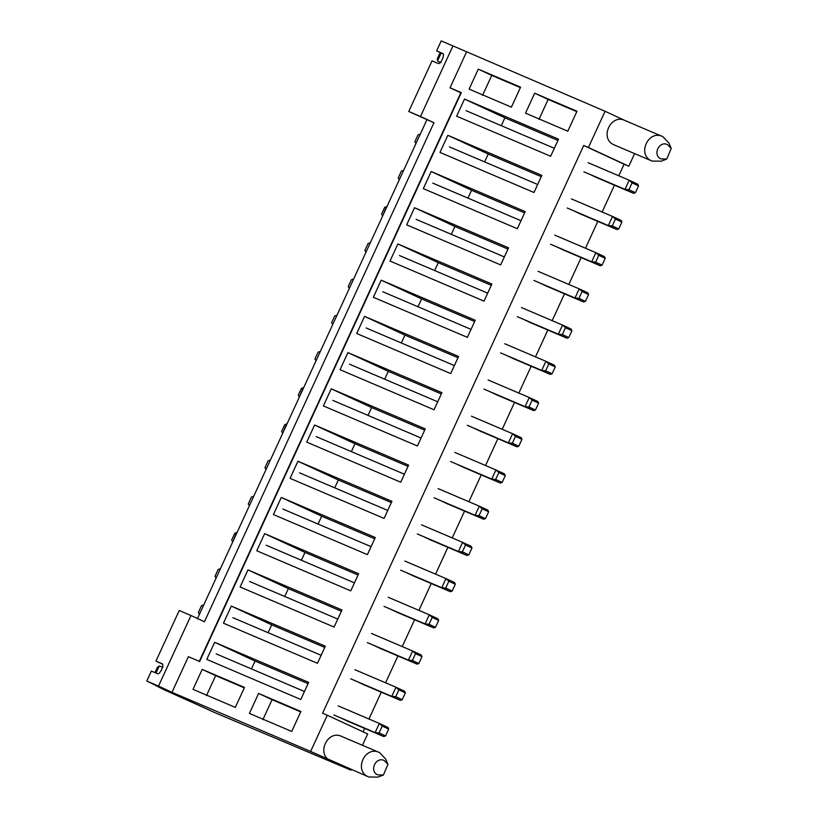 <?xml version="1.0" encoding="UTF-8"?>
<svg xmlns="http://www.w3.org/2000/svg" width="818" height="818" viewBox="0 0 818 818"><rect width="100%" height="100%" fill="white"/><g stroke="black" fill="none" stroke-linecap="round" stroke-linejoin="round"><path stroke-width="1.23" d="M635.402 192.7L638.541 185.86L637.795 184.214L629.185 180.216L624.983 189.347L633.602 193.345L635.402 192.7L628.94 189.704L624.983 189.347L583.858 171.811M638.541 185.86L632.079 182.864L628.94 189.704M632.079 182.864L629.185 180.216L588.06 162.68M598.214 178.252L633.602 193.345M466.066 110.675L554.318 148.293M618.745 228.917L621.885 222.077L621.138 220.431L612.529 216.433L608.326 225.553L616.946 229.551L618.745 228.917L612.283 225.921L608.326 225.553L567.201 208.028M621.885 222.077L615.422 219.071L612.283 225.921M615.422 219.071L612.529 216.433L571.404 198.897M581.557 214.469L616.946 229.551M419.818 134.264L418.018 134.909L414.879 141.749L415.953 143.549L420.155 134.408M449.409 146.882L537.661 184.51M602.089 265.134L605.228 258.284L604.482 256.647L595.872 252.65L591.67 261.77L600.289 265.768L602.089 265.134L595.627 262.138L591.67 261.77L550.545 244.234M605.228 258.284L598.766 255.288L595.627 262.138M598.766 255.288L595.872 252.65L554.747 235.114M564.901 250.676L600.289 265.768M403.162 170.481L401.362 171.115L398.223 177.966L399.296 179.756L403.499 170.625M432.753 183.099L521.005 220.727M585.432 301.341L588.571 294.5L587.825 292.854L579.216 288.866L575.013 297.987L583.633 301.985L585.432 301.341L578.97 298.345L575.013 297.987L533.888 280.451M588.571 294.5L582.109 291.505L578.97 298.345M582.109 291.505L579.216 288.866L538.091 271.331M548.244 286.893L583.633 301.985M382.65 215.962L386.505 206.698L384.705 207.332L381.566 214.173L382.64 215.972M416.096 219.316L504.348 256.944M568.766 337.558L571.915 330.717L571.168 329.071L562.559 325.073L558.357 334.204L566.976 338.202L568.766 337.558L562.314 334.562L558.357 334.204L517.232 316.668M571.915 330.717L565.453 327.721L562.314 334.562M565.453 327.721L562.559 325.073L521.434 307.537M531.588 323.11L566.976 338.202M369.848 242.915L368.049 243.549L364.91 250.39L365.983 252.189L370.186 243.058M399.44 255.523L487.692 293.151M552.109 373.775L555.258 366.934L554.512 365.288L545.903 361.29L541.7 370.411L550.32 374.409L552.109 373.775L545.657 370.779L541.7 370.411L500.575 352.885M555.258 366.934L548.796 363.928L545.657 370.779M548.796 363.928L545.903 361.29L504.778 343.754M514.931 359.327L550.32 374.409M353.192 279.122L351.392 279.766L348.253 286.607L349.327 288.406L353.529 279.265M382.783 291.74L471.035 329.368M535.453 409.992L538.602 403.141L537.855 401.505L529.246 397.507L525.044 406.628L533.663 410.626L535.453 409.992L529.001 406.986L525.044 406.628L483.919 389.092M538.602 403.141L532.14 400.145L529.001 406.986M532.14 400.145L529.246 397.507L488.121 379.971M498.274 395.534L533.663 410.626M336.535 315.339L334.736 315.973L331.587 322.824L332.67 324.613L336.873 315.482M366.127 327.957L454.379 365.585M518.796 446.199L521.945 439.358L521.199 437.712L512.589 433.714L508.387 442.845L517.007 446.843L518.796 446.199L512.344 443.203L508.387 442.845L467.262 425.309M521.945 439.358L515.483 436.362L512.344 443.203M515.483 436.362L512.589 433.714L471.465 416.188M481.618 431.751L517.007 446.843M319.879 351.556L318.079 352.19L314.93 359.03L316.014 360.83L320.216 351.699M349.47 364.174L437.722 401.802M502.14 482.416L505.289 475.575L504.542 473.929L495.923 469.931L491.73 479.062L500.35 483.06L502.14 482.416L495.677 479.42L491.73 479.062L450.606 461.526M505.289 475.575L498.827 472.579L495.677 479.42M498.827 472.579L495.923 469.931L454.808 452.395M464.961 467.968L500.35 483.06M299.368 397.037L303.222 387.763L301.423 388.407L298.273 395.247L299.357 397.047M332.814 400.38L421.065 438.008M485.483 518.632L488.632 511.792L487.886 510.146L479.266 506.148L475.074 515.268L483.694 519.266L485.483 518.632L479.021 515.637L475.074 515.268L433.949 497.743M488.632 511.792L482.17 508.786L479.021 515.637M482.17 508.786L479.266 506.148L438.151 488.612M448.305 504.185L483.694 519.266M282.711 433.254L286.566 423.98L284.766 424.624L281.617 431.464L282.701 433.264M316.157 436.597L404.409 474.225M468.826 554.849L471.976 547.999L471.229 546.363L462.61 542.365L458.417 551.485L467.037 555.483L468.826 554.849L462.364 551.843L458.417 551.485L417.292 533.95M471.976 547.999L465.514 545.003L462.364 551.843M465.514 545.003L462.61 542.365L421.495 524.829M431.648 540.391L467.037 555.483M269.909 460.197L268.11 460.831L264.96 467.681L266.044 469.471L270.247 460.34M299.5 472.814L387.752 510.442M452.17 591.056L455.319 584.216L454.573 582.569L445.953 578.571L441.761 587.702L450.381 591.7L452.17 591.056L445.708 588.06L441.761 587.702L400.636 570.166M455.319 584.216L448.857 581.22L445.708 588.06M448.857 581.22L445.953 578.571L404.838 561.046M414.992 576.608L450.381 591.7M253.253 496.414L251.453 497.047L248.304 503.888L249.388 505.688L253.59 496.557M282.844 509.031L371.096 546.659M435.513 627.273L438.663 620.433L437.916 618.786L429.297 614.788L425.104 623.919L433.724 627.917L435.513 627.273L429.051 624.277L425.104 623.919L383.979 606.383M438.663 620.433L432.201 617.437L429.051 624.277M432.201 617.437L429.297 614.788L388.172 597.252M398.335 612.825L433.724 627.917M232.731 541.894L236.596 532.62L234.797 533.264L231.647 540.105L232.731 541.905M266.187 545.238L354.439 582.866M418.857 663.49L422.006 656.649L421.26 655.003L412.64 651.005L408.448 660.126L417.068 664.124L418.857 663.49L412.395 660.494L408.448 660.126L367.323 642.59M422.006 656.649L415.544 653.643L412.395 660.494M415.544 653.643L412.64 651.005L371.515 633.469M381.679 649.042L417.068 664.124M219.94 568.837L218.14 569.481L214.991 576.322L216.075 578.121L220.277 568.98M249.531 581.455L337.783 619.083M402.2 699.707L405.35 692.856L404.603 691.22L395.984 687.222L391.791 696.343L400.401 700.341L402.2 699.707L395.738 696.701L391.791 696.343L350.666 678.807M405.35 692.856L398.887 689.86L395.738 696.701M398.887 689.86L395.984 687.222L354.859 669.686M365.022 685.249L400.401 700.341M203.283 605.054L201.484 605.688L198.334 612.539L199.418 614.328L203.621 605.197M232.874 617.672L321.126 655.3M385.544 735.914L388.693 729.073L387.947 727.427L379.327 723.429L375.135 732.56L383.744 736.558L385.544 735.914L379.082 732.918L375.135 732.56L334.01 715.024M388.693 729.073L382.231 726.077L379.082 732.918M382.231 726.077L379.327 723.429L338.202 705.903M348.366 721.466L383.744 736.558M216.218 653.889L304.47 691.517M443.346 53.998L436.618 50.88L441.209 40.9L452.957 45.91L420.503 116.483L408.755 111.473L433.959 122.731L204.439 621.752L190.983 615.504L158.518 686.077L146.77 681.067L151.361 671.087L157.7 673.787C158.835 673.92 160.154 672.488 161.647 669.502C162.935 666.435 163.16 664.533 162.291 663.807L155.952 661.108L162.67 664.226M436.618 50.88L442.967 53.589C443.826 54.305 443.612 56.207 442.313 59.274C440.82 62.27 439.511 63.692 438.376 63.569L432.027 60.859L408.755 111.473M666.711 159.081L661.067 158.927C652.181 155.338 659.144 140.205 667.621 144.674L671.23 148.467L666.711 159.081L661.312 161.177L652.058 161.064L614.124 144.878C599.011 138.784 610.852 113.048 625.269 120.645L605.075 111.279L452.957 45.91M634.604 153.62L628.807 166.228L624.103 164.224L618.786 175.788M614.461 185.185L602.13 212.005M597.805 221.392L585.473 248.212M581.148 257.609L568.817 284.429M564.492 293.826L552.16 320.646M547.835 330.043L535.504 356.852M531.179 366.249L518.847 393.069M514.522 402.466L502.191 429.286M497.865 438.683L485.534 465.503M481.209 474.9L468.878 501.71M464.552 511.107L452.221 537.927M447.896 547.324L435.565 574.144M431.239 583.541L418.908 610.361M414.583 619.758L402.251 646.568M397.926 655.964L385.595 682.785M381.27 692.181L368.938 719.002M364.613 728.398L363.039 731.813M387.936 764.39L384.327 760.597C375.851 756.129 368.887 771.272 377.773 774.861L383.407 775.014L387.936 764.39L385.707 759.053L379.572 752.601C365.155 745.004 353.315 770.74 368.427 776.844L310.635 751.445L327.292 715.229L367.671 733.961L362.456 745.3M351.311 769.554L351.014 770.178L330.82 760.812C315.717 754.707 327.558 728.971 341.975 736.568M189.725 701.23L214.071 712.294L351.014 770.178M308.079 683.654L255.042 661.046L251.433 668.899M324.736 647.447L271.699 624.829L268.089 632.682M341.392 611.23L288.355 588.612L284.746 596.475M358.049 575.013L305.012 552.406L301.402 560.258M374.705 538.796L321.668 516.189L318.059 524.041M391.362 502.589L338.325 479.972L334.715 487.825M408.018 466.372L354.981 443.755L351.372 451.618M424.675 430.156L371.638 407.548L368.028 415.401M441.331 393.939L388.294 371.331L384.685 379.184M457.988 357.732L404.951 335.114L401.341 342.967M474.644 321.515L421.607 298.897L417.998 306.76M491.301 285.298L438.264 262.69L434.655 270.543M507.958 249.081L454.92 226.474L451.311 234.326M524.614 212.874L471.577 190.257L467.968 198.109M541.271 176.657L488.244 154.04L484.624 161.903M557.927 140.44L504.9 117.833L501.281 125.686M441.188 52.996L437.538 60.941L438.407 61.544L437.538 60.941L437.293 58.814L440.186 52.536M438.336 61.514L440.974 62.638M158.518 686.077L171.974 692.325L188.375 656.68L199.653 661.486L461.311 92.608L450.033 87.802L460.8 92.792L199.142 661.67M450.033 87.802L466.424 52.158M433.959 122.731L420.503 116.483M310.635 751.445L171.974 692.325M327.292 715.229L322.589 713.224L583.715 145.481L624.103 164.224M605.075 111.279L588.418 147.485L583.715 145.481M249.418 713.408L291.719 731.445L300.901 711.476L258.6 693.439L249.418 713.408M193.017 689.359L235.318 707.396L244.5 687.427L202.199 669.4L193.017 689.359M525.504 113.16L567.804 131.197L576.987 111.238L534.686 93.201L525.504 113.16M469.103 89.111L511.403 107.148L520.585 87.189L478.285 69.152L469.103 89.111M300.789 699.492L308.662 682.386L214.664 642.304L206.79 659.41L300.789 699.492M317.445 663.286L325.319 646.169L231.32 606.087L223.447 623.204L317.445 663.286M334.102 627.069L341.975 609.962L247.977 569.88L240.103 586.987L334.102 627.069M350.758 590.852L358.632 573.745L264.633 533.663L256.76 550.77L350.758 590.852M367.415 554.635L375.288 537.528L281.29 497.446L273.416 514.563L367.415 554.635M384.082 518.428L391.945 501.311L297.946 461.229L290.073 478.346L384.082 518.428M400.738 482.211L408.601 465.105L314.603 425.023L306.73 442.129L400.738 482.211M417.395 445.994L425.258 428.888L331.259 388.806L323.386 405.912L417.395 445.994M434.051 409.777L441.914 392.671L347.916 352.589L340.043 369.705L434.051 409.777M450.708 373.57L458.571 356.454L364.572 316.382L356.699 333.488L450.708 373.57M467.364 337.353L475.227 320.247L381.229 280.165L373.356 297.271L467.364 337.353M484.021 301.136L491.884 284.03L397.885 243.948L390.012 261.054L484.021 301.136M500.677 264.92L508.54 247.813L414.542 207.731L406.669 224.848L500.677 264.92M517.334 228.713L525.197 211.596L431.198 171.524L423.325 188.631L517.334 228.713M533.99 192.496L541.853 175.389L447.855 135.307L439.982 152.414L533.99 192.496M550.647 156.279L558.51 139.172L464.512 99.09L456.638 116.197L550.647 156.279M628.807 166.228L588.418 147.485M228.876 659.288L226.719 658.357M214.664 642.304L255.042 661.046M245.533 623.071L243.375 622.15M231.32 606.087L271.699 624.829M262.189 586.854L260.032 585.933M247.977 569.88L288.355 588.612M278.846 550.637L276.689 549.716M264.633 533.663L305.012 552.406M295.502 514.43L293.345 513.5M281.29 497.446L321.668 516.189M312.159 478.213L310.002 477.293M297.946 461.229L338.325 479.972M328.816 441.996L326.658 441.076M314.603 425.023L354.981 443.755M345.472 405.779L343.315 404.859M331.259 388.806L371.638 407.548M362.129 369.572L359.971 368.642M347.916 352.589L388.294 371.331M378.785 333.355L376.628 332.435M364.572 316.382L404.951 335.114M395.442 297.139L393.284 296.218M381.229 280.165L421.607 298.897M412.098 260.922L409.941 260.001M397.885 243.948L438.264 262.69M428.755 224.715L426.597 223.784M414.542 207.731L454.92 226.474M445.411 188.498L443.254 187.578M431.198 171.524L471.577 190.257M462.068 152.281L459.91 151.361M447.855 135.307L488.244 154.04M478.724 116.064L476.567 115.144M464.512 99.09L504.9 117.833M596.23 166.166L594.062 165.246M589.87 174.367L598.183 178.324M579.573 202.383L577.406 201.463M573.213 210.584L581.526 214.531M562.917 238.6L560.749 237.68M556.557 246.801L564.87 250.748M546.26 274.817L544.093 273.887M539.9 283.018L548.213 286.965M529.604 311.024L527.436 310.104M523.244 319.224L531.557 323.182M512.947 347.241L510.78 346.321M506.587 355.441L514.9 359.388M496.291 383.458L494.123 382.527M489.931 391.658L498.244 395.605M479.634 419.665L477.467 418.744M473.274 427.875L481.587 431.822M462.978 455.882L460.81 454.961M456.618 464.082L464.931 468.029M446.321 492.099L444.154 491.178M439.961 500.299L448.274 504.246M429.665 528.316L427.497 527.385M423.305 536.516L431.618 540.463M413.008 564.522L410.841 563.602M406.648 572.733L414.961 576.68M396.352 600.739L394.184 599.819M389.992 608.94L398.305 612.886M379.695 636.956L377.527 636.036M373.335 645.157L381.648 649.103M363.039 673.173L360.871 672.243M356.679 681.374L364.992 685.32M346.382 709.38L344.214 708.46M340.022 717.59L348.335 721.537M146.77 681.067L156.831 685.74M150.328 682.723L156.719 685.995M151.34 683.183L162.557 689.063L189.694 701.292M155.952 661.108L179.224 610.494L190.983 615.504M426.914 119.725L197.394 618.745M258.6 693.439L272.067 699.687L262.885 719.646M300.707 711.905L272.067 699.687M202.199 669.4L215.666 675.637L206.484 695.607M244.306 687.856L215.666 675.637M538.96 119.408L548.142 99.448L576.792 111.657M534.686 93.201L548.142 99.448M482.559 95.358L491.741 75.399L520.391 87.608M478.285 69.152L491.741 75.399M624.921 120.491L662.866 136.678L669.001 143.119L671.23 148.467M652.058 161.064L651.721 160.911C636.619 154.817 648.449 129.08 662.866 136.678M368.765 776.998L378.018 777.1L383.407 775.014M341.627 736.425L379.572 752.601M162.864 667.304L159.244 665.995L157.424 667.304L154.97 672.631M155.993 673.061L159.244 665.995"/></g></svg>
